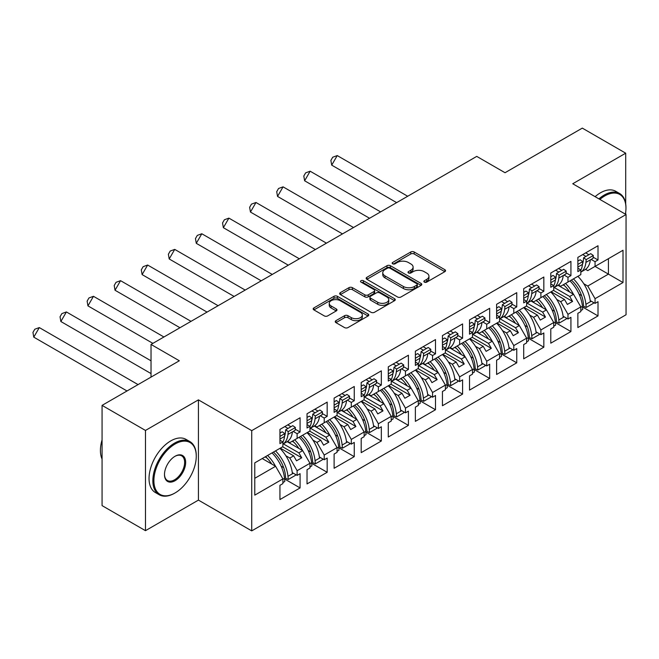 <?xml version="1.0" encoding="UTF-8"?>
<svg xmlns="http://www.w3.org/2000/svg" width="659" height="659" viewBox="0 0 659 659"><rect width="100%" height="100%" fill="white"/><g stroke="black" fill="none" stroke-linecap="round" stroke-linejoin="round"><path stroke-width="0.99" d="M424.355 282.118A1.689 0.972 0 0 0 426.744 282.118L444.85 271.665A2.414 1.392 0 0 0 445.55 270.676A2.414 1.392 0 0 0 444.85 269.696L414.173 251.985A2.414 1.392 0 0 0 410.763 251.985L392.657 262.439A1.689 0.972 0 0 0 392.163 263.13A1.689 0.972 0 0 0 392.657 263.814A1.689 0.972 0 0 0 395.046 263.814L397.385 262.463A7.71 4.456 0 0 1 408.292 262.463L410.845 263.938A7.71 4.456 0 0 1 413.111 267.084A7.71 4.456 0 0 1 410.845 270.231L408.506 271.59A1.689 0.972 0 0 0 408.012 272.274A1.689 0.972 0 0 0 408.506 272.966A1.689 0.972 0 0 0 410.895 272.966L413.234 271.615A7.71 4.456 0 0 1 424.141 271.615L426.694 273.09A7.71 4.456 0 0 1 428.96 276.236A7.71 4.456 0 0 1 426.694 279.383L424.355 280.742A1.689 0.972 0 0 0 423.861 281.426A1.689 0.972 0 0 0 424.355 282.118L424.355 280.742M625.704 203.837L625.704 153.185L582.301 128.118L505.041 172.724L476.737 156.389L151.026 344.435L151.026 377.113M625.704 214.323L625.704 212.132M145.474 530.676L198.425 500.107L198.425 399.865L145.474 430.442L145.474 530.676L102.071 505.618L102.071 405.376L179.33 360.77L151.026 344.435M145.474 430.442L102.071 405.376M335.95 320.661A2.414 1.392 0 0 0 335.242 321.641A2.414 1.392 0 0 0 335.95 322.63L344.558 327.597A2.414 1.392 0 0 0 347.96 327.597L368.076 315.99A2.414 1.392 0 0 0 368.776 315.002A2.414 1.392 0 0 0 368.076 314.022L337.4 296.311A2.414 1.392 0 0 0 333.989 296.311L313.882 307.918A2.414 1.392 0 0 0 313.173 308.906A2.414 1.392 0 0 0 313.882 309.887L324.277 315.892A2.414 1.392 0 0 0 327.688 315.892L336.288 310.916A2.414 1.392 0 0 0 336.996 309.936A2.414 1.392 0 0 0 336.288 308.956L331.131 305.974A6.45 3.723 0 0 1 329.245 303.346A6.45 3.723 0 0 1 333.223 299.903A6.45 3.723 0 0 1 340.25 300.71L360.448 312.374A6.45 3.723 0 0 1 362.335 315.002A6.45 3.723 0 0 1 358.356 318.445A6.45 3.723 0 0 1 351.329 317.638L347.96 315.694A2.414 1.392 0 0 0 344.558 315.694L335.95 320.661L335.95 322.63M198.425 399.865L251.73 430.64L626.05 214.529L626.05 314.763L251.73 530.882L251.73 430.64M625.704 153.185L572.745 183.754L626.05 214.529M397.558 296.995A2.414 1.392 0 0 0 400.96 296.995L421.076 285.388A2.414 1.392 0 0 0 421.776 284.4A2.414 1.392 0 0 0 421.076 283.419L390.4 265.709A2.414 1.392 0 0 0 386.99 265.709L366.882 277.315A2.414 1.392 0 0 0 366.173 278.304A2.414 1.392 0 0 0 366.882 279.284L397.558 296.995M361.676 282.48A1.689 0.972 0 0 1 363.389 282.719L363.389 280.718L394.576 298.716A2.414 1.392 0 0 1 395.276 299.705A2.414 1.392 0 0 1 394.576 300.685L374.46 312.3A2.414 1.392 0 0 1 371.058 312.3L340.382 294.589L340.382 292.621A2.414 1.392 0 0 0 339.673 293.601A2.414 1.392 0 0 0 340.382 294.589M340.382 292.621L348.99 287.654A2.414 1.392 0 0 1 352.392 287.654L364.839 294.837A2.414 1.392 0 0 0 368.241 294.837L373.95 291.533A2.414 1.392 0 0 0 374.658 290.553A2.414 1.392 0 0 0 373.95 289.573L361 282.093A1.689 0.972 0 0 1 360.506 281.401A1.689 0.972 0 0 1 361.552 280.503A1.689 0.972 0 0 1 363.389 280.718M298.865 437.403L301.731 435.756M283.337 443.878L298.865 452.84L302.687 450.641L287.151 441.67M325.95 421.768L328.816 420.113M310.422 428.243L325.95 437.205L329.772 434.998L314.236 426.035M353.035 406.133L355.901 404.478M337.507 412.6L353.035 421.571L356.857 419.363L341.321 410.4M380.119 390.499L382.986 388.843M364.592 396.965L380.119 405.928L383.942 403.728L368.406 394.757M407.204 374.856L410.071 373.2M391.677 381.33L407.204 390.293L411.027 388.085L395.491 379.123M434.289 359.221L437.156 357.565M418.762 365.696L434.289 374.658L438.111 372.45L422.576 363.488M461.374 343.586L464.241 341.93M445.846 350.053L461.374 359.023L465.196 356.816L449.66 347.845M488.459 327.943L491.326 326.296M472.931 334.418L488.459 343.38L492.273 341.181L476.745 332.21M515.544 312.308L518.402 310.653M500.016 318.783L515.544 327.745L519.358 325.538L503.83 316.575M542.629 296.674L545.487 295.018M527.101 303.148L542.629 312.111L546.443 309.903L530.915 300.941M569.714 281.039L572.572 279.383M554.186 287.505L569.714 296.468L573.528 294.268L558 285.298M546.443 309.903L553.741 322.531L540.891 329.953L533.601 317.325L537.414 315.117L524.045 307.399M528.329 338.232L543.84 347.194L543.84 332.96L540.891 334.665L540.891 329.953M543.84 347.194L523.699 358.817L523.699 344.583L526.656 342.886L526.656 338.174L513.806 345.588L506.516 332.96L510.33 330.752L496.96 323.034M501.244 353.875L516.755 362.829L516.755 348.595L513.806 350.3L513.806 345.588M516.755 362.829L496.614 374.46L496.614 360.226L499.571 358.521L499.571 353.809L486.721 361.223L479.431 348.595L483.245 346.387L469.883 338.668M474.159 369.51L489.67 378.464L489.67 364.229L486.721 365.934L486.721 361.223M489.67 378.464L469.529 390.095L469.529 375.861L472.487 374.155L472.487 369.444L459.636 376.866L452.346 364.229L456.168 362.03L442.799 354.311M447.074 385.144L462.585 394.107L462.585 379.872L459.636 381.577L459.636 376.866M462.585 394.107L442.444 405.73L442.444 391.495L445.402 389.79L445.402 385.078L432.551 392.5L425.261 379.872L429.083 377.665L415.714 369.946M419.989 400.787L435.5 409.741L435.5 395.507L432.551 397.212L432.551 392.5M435.5 409.741L415.368 421.365L415.368 407.138L418.317 405.433L418.317 400.721L405.466 408.135L398.176 395.507L401.998 393.299L388.629 385.581M392.904 416.422L408.415 425.376L408.415 411.142L405.466 412.847L405.466 408.135M408.415 425.376L388.283 437.008L388.283 422.773L391.232 421.068L391.232 416.356L378.381 423.77L371.091 411.142L374.913 408.942L361.544 401.224M365.819 432.057L381.33 441.011L381.33 426.785L378.381 428.482L378.381 423.77M381.33 441.011L361.198 452.642L361.198 438.408L364.147 436.703L364.147 431.991L351.296 439.413L344.006 426.785L347.828 424.577L334.459 416.859M338.734 447.692L354.254 456.654L354.254 442.42L351.296 444.125L351.296 439.413M354.254 456.654L334.113 468.277L334.113 454.043L337.062 452.346L337.062 447.634L324.212 455.048L316.921 442.42L320.744 440.212L307.374 432.493M311.649 463.335L327.169 472.289L327.169 458.054L324.212 459.76L324.212 455.048M327.169 472.289L307.028 483.92L307.028 469.686L309.977 467.981L309.977 463.269L297.127 470.683L289.836 458.054L293.659 455.847L280.289 448.128M284.564 478.969L300.084 487.924L300.084 473.689L297.127 475.394L297.127 470.683M300.084 487.924L279.943 499.555L279.943 485.321L282.892 483.615L282.892 478.904L254.769 495.14L254.769 462.865L282.892 446.629L282.892 441.917L279.943 443.622L279.943 429.388L300.084 417.757L300.084 431.991L297.127 433.696L297.127 438.408L309.977 430.994L309.977 426.282L307.028 427.979L307.028 413.753L327.169 402.122L327.169 416.356L324.212 418.061L324.212 422.773L337.062 415.351L337.062 410.639L334.113 412.345L334.113 398.11L354.254 386.487L354.254 400.721L351.296 402.427L351.296 407.13L364.147 399.716L364.147 395.005L361.198 396.71L361.198 382.475L381.33 370.844L381.33 385.078L378.381 386.784L378.381 391.495L391.232 384.082L391.232 379.37L388.283 381.075L388.283 366.841L408.415 355.209L408.415 369.444L405.466 371.149L405.466 375.861L418.317 368.439L418.317 363.727L415.368 365.432L415.368 351.198L435.5 339.574L435.5 353.809L432.551 355.514L432.551 360.226L445.402 352.804L445.402 348.092L442.444 349.797L442.444 335.563L462.585 323.94L462.585 338.174L459.636 339.871L459.636 344.583L472.487 337.169L472.487 332.457L469.529 334.162L469.529 319.928L489.67 308.297L489.67 322.531L486.721 324.236L486.721 328.948L499.571 321.534L499.571 316.822L496.614 318.528L496.614 304.293L516.755 292.662L516.755 306.896L513.806 308.601L513.806 313.313L526.656 305.891L526.656 301.179L523.699 302.885L523.699 288.65L543.84 277.027L543.84 291.262L540.891 292.967L540.891 297.67L553.741 290.257L553.741 285.545L550.784 287.25L550.784 273.015L570.925 261.384L570.925 275.619L567.976 277.324L567.976 282.036L580.826 274.622L580.826 269.91L577.869 271.615L577.869 257.381L598.01 245.749L598.01 259.984L595.061 261.689L595.061 266.401L623.01 250.263L623.01 282.538L595.061 298.675L587.77 286.047L608.43 274.119L608.43 258.682L623.01 250.263M582.498 306.962L598.01 315.916L598.01 301.682L595.061 303.387L595.061 298.675M598.01 315.916L577.869 327.548L577.869 313.313L580.826 311.608L580.826 306.896L567.976 314.318L560.685 301.682L564.499 299.483L551.13 291.764M555.413 322.597L570.925 331.559L570.925 317.325L567.976 319.022L567.976 314.318M570.925 331.559L550.784 343.182L550.784 328.948L553.741 327.243L553.741 322.531M297.127 438.408L289.836 442.617L287.637 441.349M285.866 455.764L289.836 458.054M293.659 455.847L296.525 460.814L301.731 457.807L298.865 452.84M302.687 450.641L309.977 463.269M324.212 422.773L316.921 426.983L314.722 425.714M312.951 440.121L316.921 442.42M320.744 440.212L323.61 445.171L328.816 442.164L325.95 437.205M329.772 434.998L337.062 447.634M351.296 407.13L344.006 411.348L341.807 410.079M340.036 424.487L344.006 426.785M347.828 424.577L350.687 429.536L355.901 426.53L353.035 421.571M356.857 419.363L364.147 431.991M378.381 391.495L371.091 395.705L368.892 394.436M367.121 408.852L371.091 411.142M374.913 408.942L377.772 413.901L382.986 410.895L380.119 405.928M383.942 403.728L391.232 416.356M405.466 375.861L398.176 380.07L395.977 378.801M394.206 393.209L398.176 395.507M401.998 393.299L404.857 398.267L410.071 395.26L407.204 390.293M411.027 388.085L418.317 400.721M432.551 360.226L425.261 364.435L423.062 363.167M421.282 377.574L425.261 379.872M429.083 377.665L431.942 382.624L437.156 379.617L434.289 374.658M438.111 372.45L445.402 385.078M459.636 344.583L452.346 348.792L450.146 347.524M448.367 361.939L452.346 364.229M456.168 362.03L459.026 366.989L464.241 363.982L461.374 359.023M465.196 356.816L472.487 369.444M486.721 328.948L479.431 333.157L477.231 331.889M475.452 346.304L479.431 348.595M483.245 346.387L486.111 351.354L491.326 348.347L488.459 343.38M492.273 341.181L499.571 353.809M513.806 313.313L506.516 317.523L504.316 316.254M502.537 330.661L506.516 332.96M510.33 330.752L513.196 335.711L518.402 332.704L515.544 327.745M519.358 325.538L526.656 338.174M540.891 297.67L533.601 301.888L531.401 300.619M529.622 315.027L533.601 317.325M537.414 315.117L540.281 320.076L545.487 317.07L542.629 312.111M567.976 282.036L560.685 286.245L558.486 284.976M556.707 299.392L560.685 301.682M564.499 299.483L567.366 304.442L572.572 301.435L569.714 296.468M573.528 294.268L580.826 306.896M623.01 282.538L595.061 266.401L587.77 270.61L585.571 269.342M583.792 283.749L587.77 286.047M198.425 500.107L251.73 530.882M254.769 478.302L275.602 466.275L262.233 458.557M275.602 466.275L282.892 478.904M577.869 268.205L580.826 269.91M585.686 252.867L588.891 254.72M593.149 257.175L598.01 259.984M582.729 254.572L585.942 256.425M591.115 259.415L595.061 261.689M563.025 284.894L564.804 285.924M579.055 294.153L581.6 295.619M590.2 300.586L595.061 303.387M550.784 283.84L553.741 285.545M558.601 268.501L561.806 270.355M566.065 272.81L570.925 275.619M555.644 270.206L558.857 272.06M564.03 275.05L567.976 277.324M535.94 300.529L537.719 301.558M551.97 309.788L554.516 311.254M563.115 316.221L567.976 319.022M279.943 440.212L282.892 441.917M287.752 424.874L290.965 426.727M295.216 429.182L300.084 431.991M284.803 426.579L288.016 428.432M293.189 431.423L297.127 433.696M265.099 456.901L266.87 457.931M281.129 466.16L283.667 467.626M292.275 472.594L297.127 475.394M307.028 424.577L309.977 426.282M314.837 409.239L318.05 411.092M322.3 413.547L327.169 416.356M311.888 410.944L315.101 412.798M320.274 415.788L324.212 418.061M292.184 441.266L293.955 442.288M308.214 450.517L310.751 451.983M319.36 456.959L324.212 459.76M334.113 408.934L337.062 410.639M341.922 393.604L345.135 395.458M349.385 397.912L354.254 400.721M338.973 395.309L342.178 397.163M347.359 400.145L351.296 402.427M319.269 425.632L321.04 426.653M335.299 434.882L337.836 436.349M346.445 441.316L351.296 444.125M361.198 393.299L364.147 395.005M369.007 377.961L372.22 379.815M376.47 382.269L381.33 385.078M366.058 379.666L369.262 381.52M374.444 384.51L378.381 386.784M346.354 409.989L348.125 411.018M362.376 419.248L364.921 420.714M373.529 425.681L378.381 428.482M388.283 377.665L391.232 379.37M396.092 362.326L399.305 364.18M403.555 366.635L408.415 369.444M393.143 364.032L396.347 365.885M401.529 368.875L405.466 371.149M373.431 394.354L375.21 395.384M389.461 403.605L392.006 405.079M400.614 410.046L405.466 412.847M415.368 362.03L418.317 363.727M423.177 346.692L426.389 348.545M430.64 351L435.5 353.809M420.228 348.397L423.432 350.25M428.614 353.232L432.551 355.514M400.515 378.719L402.295 379.741M416.546 387.97L419.091 389.436M427.691 394.403L432.551 397.212M442.444 346.387L445.402 348.092M450.262 331.057L453.474 332.91M457.725 335.365L462.585 338.174M447.313 332.754L450.517 334.607M455.69 337.597L459.636 339.871M427.6 363.076L429.38 364.106M443.631 372.335L446.176 373.801M454.776 378.768L459.636 381.577M469.529 330.752L472.487 332.457M477.347 315.414L480.559 317.267M484.81 319.722L489.67 322.531M474.398 317.119L477.602 318.972M482.775 321.963L486.721 324.236M454.685 347.441L456.465 348.471M470.715 356.7L473.261 358.166M481.861 363.134L486.721 365.934M496.614 315.117L499.571 316.822M504.432 299.779L507.644 301.633M511.895 304.087L516.755 306.896M501.474 301.484L504.687 303.338M509.86 306.328L513.806 308.601M481.77 331.807L483.549 332.828M497.8 341.057L500.346 342.523M508.946 347.499L513.806 350.3M523.699 299.483L526.656 301.179M531.516 284.144L534.721 285.998M538.98 288.453L543.84 291.262M528.559 285.849L531.772 287.703M536.945 290.685L540.891 292.967M508.855 316.172L510.634 317.193M524.885 325.422L527.431 326.889M536.031 331.856L540.891 334.665M553.478 290.405L572.572 301.435M526.393 306.048L545.487 317.07M499.308 321.683L518.402 332.704M472.223 337.317L491.326 348.347M445.138 352.952L464.241 363.982M418.053 368.595L437.156 379.617M390.968 384.23L410.071 395.26M363.883 399.865L382.986 410.895M336.798 415.508L355.901 426.53M309.714 431.143L328.816 442.164M282.629 446.777L301.731 457.807M425.03 282.357L426.694 281.393A7.71 4.456 0 0 0 428.96 278.238L428.96 276.236M413.111 267.084L413.111 269.094A7.71 4.456 0 0 1 410.845 272.241L409.181 273.205M444.817 271.681L414.173 253.987A2.414 1.392 0 0 0 410.763 253.987L393.332 264.053M421.076 283.419L421.076 285.388L390.4 267.711A2.414 1.392 0 0 0 386.99 267.711L366.915 279.309L366.882 277.315M416.809 285.092A1.689 0.972 0 0 0 417.304 284.4A1.689 0.972 0 0 0 416.809 283.716L389.889 268.172A1.689 0.972 0 0 0 387.5 268.172L385.029 269.597A7.71 4.456 0 0 0 382.772 272.744A7.71 4.456 0 0 0 385.029 275.89L403.432 286.517A7.71 4.456 0 0 0 414.338 286.517L416.809 285.092L416.809 287.093A1.689 0.972 0 0 0 417.304 286.41L417.304 284.4M382.772 272.744L382.772 274.745A7.71 4.456 0 0 0 385.029 277.9L385.029 275.89M416.809 287.093L414.338 288.527A7.71 4.456 0 0 1 403.432 288.527L385.029 277.9M340.415 294.606L348.99 289.655L348.99 287.654M374.658 290.553L374.658 292.555A2.414 1.392 0 0 1 373.95 293.543L368.241 296.838A2.414 1.392 0 0 1 364.839 296.838L352.392 289.655A2.414 1.392 0 0 0 348.99 289.655M363.389 282.719L394.543 300.702M377.747 302.283A6.45 3.723 0 0 0 384.774 303.091A6.45 3.723 0 0 0 388.752 299.656A6.45 3.723 0 0 0 386.866 297.02L379.749 292.917A2.414 1.392 0 0 0 376.338 292.917L370.63 296.212A2.414 1.392 0 0 0 369.921 297.193A2.414 1.392 0 0 0 370.63 298.181L377.747 302.283L377.747 304.293A6.45 3.723 0 0 0 384.774 305.101A6.45 3.723 0 0 0 388.752 301.657L388.752 299.656M369.921 297.193L369.921 299.202A2.414 1.392 0 0 0 370.63 300.183L370.63 298.181M377.747 304.293L370.63 300.183M362.335 315.002L362.335 317.004A6.45 3.723 0 0 1 358.356 320.447A6.45 3.723 0 0 1 351.329 319.64L347.96 317.696A2.414 1.392 0 0 0 344.558 317.696L335.983 322.646M329.245 303.346L329.245 305.348A6.45 3.723 0 0 0 331.131 307.984L331.131 305.974M336.255 310.941L331.131 307.984M368.043 316.007L337.4 298.313A2.414 1.392 0 0 0 333.989 298.313L313.915 309.903M583.619 257.768L586.205 259.605L585.909 262.422A27.011 15.594 60 0 1 580.826 272.118L584.862 269.795A27.011 15.594 -120 0 0 590.332 259.86L593.026 258.312L593.322 255.494L590.736 253.657L583.619 257.768L583.322 260.585A23.329 13.468 60 0 1 582.441 264.407A27.011 15.594 60 0 1 580.826 270.174M573.429 278.889A27.011 15.594 -120 0 1 585.909 304.318L586.205 307.481L583.619 306.328L583.322 303.165A23.329 13.468 -120 0 0 571.361 280.083M577.869 268.032A27.011 15.594 -120 0 0 578.009 266.977L577.869 267.06M569.689 292.052A23.329 13.468 -120 0 0 563.461 284.639M407.69 196.25L337.235 155.573L331.708 165.137L396.644 202.634M337.235 155.573L332.721 157.221L330.876 160.409L331.708 165.137M577.861 276.327A27.011 15.594 60 0 1 590.332 301.764L591.288 301.212M565.529 283.444A27.011 15.594 60 0 1 573.396 294.186M578.009 266.977L582.432 264.424L582.729 261.607L580.142 259.77L577.869 261.088M586.205 259.605L593.322 255.494M580.826 307.259L582.432 306.328A27.011 15.594 -120 0 0 569.961 280.891M582.432 306.328L582.729 309.483L580.826 310.587M586.205 307.481L593.322 303.371L593.224 302.333M577.869 264.416L582.729 261.607M625.391 214.142A29.952 17.299 120 0 0 625.959 208.162A29.952 17.299 120 0 0 604.781 195.929A29.952 17.299 120 0 0 599.888 199.422M598.932 198.87A30.693 17.719 -60 0 1 604.262 195.031A30.693 17.719 -60 0 1 619.608 193.507A30.693 17.719 -60 0 1 625.959 207.56L625.959 208.162M595.118 196.67A30.693 17.719 -60 0 1 600.44 192.823A30.693 17.719 -60 0 1 615.786 191.308L619.608 193.507M174.553 493.237L175.08 492.94A29.952 17.299 120 0 0 175.08 492.94A29.952 17.299 120 0 0 196.258 456.25A29.952 17.299 120 0 0 175.072 444.018A29.952 17.299 120 0 0 153.893 480.708A29.952 17.299 120 0 0 175.072 492.94L174.553 493.237A30.693 17.719 -60 0 1 159.206 494.761A30.693 17.719 -60 0 1 154.503 470.164A30.693 17.719 -60 0 1 174.553 443.12A30.693 17.719 -60 0 1 189.899 441.596A30.693 17.719 -60 0 1 196.258 455.649L196.258 456.25M175.072 480.708A14.976 8.649 -60 0 1 164.486 474.595A14.976 8.649 -60 0 1 175.072 456.25L175.072 456.25A14.976 8.649 -60 0 1 185.665 462.363A14.976 8.649 -60 0 1 175.072 480.708M164.486 474.291A14.243 8.221 120 0 0 167.435 480.51A14.243 8.221 120 0 0 174.553 479.81A14.243 8.221 120 0 0 183.861 467.256A14.243 8.221 120 0 0 181.678 455.847A14.243 8.221 120 0 0 174.808 456.407M159.206 494.761L155.392 492.553A30.693 17.719 -60 0 1 150.689 467.956A30.693 17.719 -60 0 1 170.739 440.912A30.693 17.719 -60 0 1 186.077 439.396L189.899 441.596M102.071 459.068A30.693 17.719 -60 0 1 102.071 439.899M555.356 280.042A23.329 13.468 60 0 0 556.237 276.22L556.534 273.403L559.12 275.24L558.824 278.057A27.011 15.594 60 0 1 553.741 287.752M553.741 287.761L557.778 285.429A27.011 15.594 -120 0 0 563.247 275.503L565.941 273.946L566.238 271.129L563.651 269.292L556.534 273.403M546.344 294.524A27.011 15.594 -120 0 1 558.824 319.961L559.12 323.116L556.534 321.963L556.237 318.808A23.329 13.468 -120 0 0 544.276 295.718M550.784 283.667A27.011 15.594 -120 0 0 550.924 282.62L550.784 282.695M550.924 282.62L555.348 280.059A27.011 15.594 60 0 1 553.741 285.817M542.604 307.687A23.329 13.468 -120 0 0 536.377 300.282M380.605 211.885L310.15 171.208L304.623 180.78L369.559 218.269M310.15 171.208L305.636 172.856L303.799 176.044L304.623 180.78M550.776 291.97A27.011 15.594 60 0 1 563.247 317.399L564.203 316.847M538.444 299.087A27.011 15.594 60 0 1 546.311 309.829M555.348 280.059L555.644 277.241L553.058 275.413L550.784 276.722M559.12 275.24L566.238 271.129M553.741 322.894L555.348 321.963A27.011 15.594 -120 0 0 542.876 296.525M555.348 321.963L555.644 325.118L553.741 326.221M559.12 323.116L566.238 319.005L566.139 317.967M550.784 280.05L555.644 277.241M529.449 289.046L532.035 290.874L531.739 293.692A27.011 15.594 60 0 1 526.656 303.387L530.693 301.064A27.011 15.594 -120 0 0 536.171 291.138L538.856 289.581L539.153 286.764L536.566 284.935L529.449 289.046L529.152 291.855A23.329 13.468 60 0 1 528.271 295.685A27.011 15.594 60 0 1 526.656 301.451M519.259 310.158A27.011 15.594 -120 0 1 531.739 335.596L532.035 338.751L529.449 337.597L529.152 334.442A23.329 13.468 -120 0 0 517.191 311.353M523.699 299.31A27.011 15.594 -120 0 0 523.839 298.255L523.699 298.338M515.519 323.322A23.329 13.468 -120 0 0 509.292 315.916M353.521 227.528L283.065 186.843L277.538 196.415L342.474 233.904M283.065 186.843L278.551 188.49L276.714 191.687L277.538 196.415M523.691 307.605A27.011 15.594 60 0 1 536.171 333.042L537.118 332.49M511.359 314.722A27.011 15.594 60 0 1 519.226 325.464M523.839 298.255L528.271 295.702L528.559 292.884L525.973 291.047L523.699 292.357M532.035 290.874L539.153 286.764M526.656 338.528L528.271 337.597A27.011 15.594 -120 0 0 515.791 312.168M528.271 337.597L528.559 340.761L526.656 341.856M532.035 338.751L539.153 334.64L539.054 333.602M523.699 295.685L528.559 292.884M502.364 304.68L504.951 306.517L504.654 309.335A27.011 15.594 60 0 1 499.571 319.022L503.608 316.707A27.011 15.594 -120 0 0 509.086 306.773L511.771 305.224L512.068 302.407L509.481 300.57L502.364 304.68L502.067 307.498A23.329 13.468 60 0 1 501.186 311.32A27.011 15.594 60 0 1 499.571 317.086M492.182 325.801A27.011 15.594 -120 0 1 504.654 351.231L504.951 354.394L502.364 353.24L502.067 350.077A23.329 13.468 -120 0 0 490.107 326.996M496.614 314.944A27.011 15.594 -120 0 0 496.754 313.89L496.614 313.972M488.443 338.965A23.329 13.468 -120 0 0 482.207 331.551M326.436 243.163L255.98 202.486L250.453 212.05L315.389 249.539M255.98 202.486L251.466 204.133L249.629 207.321L250.453 212.05M496.606 323.239A27.011 15.594 60 0 1 509.086 348.677L510.033 348.125M484.283 330.357A27.011 15.594 60 0 1 492.141 341.098M496.754 313.89L501.186 311.336L501.483 308.519L498.888 306.682L496.614 308M504.951 306.517L512.068 302.407M499.571 354.171L501.186 353.232A27.011 15.594 -120 0 0 488.706 327.803M501.186 353.232L501.483 356.395L499.571 357.499M504.951 354.394L512.068 350.283L511.969 349.237M496.614 311.328L501.483 308.519M474.101 326.955A23.329 13.468 60 0 0 474.982 323.132L475.279 320.315L477.866 322.152L477.569 324.969A27.011 15.594 60 0 1 472.487 334.665M472.487 334.673L476.531 332.342A27.011 15.594 -120 0 0 482.001 322.416L484.686 320.859L484.983 318.042L482.396 316.205L475.279 320.315M465.097 341.436A27.011 15.594 -120 0 1 477.569 366.865L477.866 370.029L475.279 368.875L474.982 365.72A23.329 13.468 -120 0 0 463.022 342.631M469.529 330.579A27.011 15.594 -120 0 0 469.669 329.533L469.529 329.607M469.669 329.533L474.101 326.971A27.011 15.594 60 0 1 472.487 332.721M461.358 354.6A23.329 13.468 -120 0 0 455.122 347.194M299.351 258.798L228.895 218.121L223.368 227.693L288.304 265.182M228.895 218.121L224.381 219.768L222.544 222.956L223.368 227.693M469.521 338.883A27.011 15.594 60 0 1 482.001 364.312L482.956 363.76M457.198 345.991A27.011 15.594 60 0 1 465.056 356.741M474.101 326.971L474.398 324.154L471.803 322.317L469.529 323.635M477.866 322.152L484.983 318.042M472.487 369.806L474.101 368.875A27.011 15.594 -120 0 0 461.621 343.438M474.101 368.875L474.398 372.03L472.487 373.134M477.866 370.029L484.983 365.918L484.884 364.88M469.529 326.963L474.398 324.154M448.194 335.95L450.781 337.787L450.484 340.604A27.011 15.594 60 0 1 445.402 350.3L449.446 347.977A27.011 15.594 -120 0 0 454.916 338.051L457.601 336.494L457.898 333.676L455.311 331.839L448.194 335.95L447.898 338.767A23.329 13.468 60 0 1 447.016 342.598A27.011 15.594 60 0 1 445.402 348.364M438.013 357.071A27.011 15.594 -120 0 1 450.484 382.508L450.781 385.663L448.194 384.51L447.898 381.355A23.329 13.468 -120 0 0 435.937 358.265M442.444 346.222A27.011 15.594 -120 0 0 442.584 345.168L442.444 345.242M434.273 370.234A23.329 13.468 -120 0 0 428.037 362.829M272.266 274.441L201.811 233.756L196.283 243.328L261.219 280.816M201.811 233.756L197.296 235.403L195.459 238.599L196.283 243.328M442.436 354.517A27.011 15.594 60 0 1 454.916 379.946L455.871 379.395M430.113 361.634A27.011 15.594 60 0 1 437.971 372.376M442.584 345.168L447.016 342.614L447.313 339.797L444.726 337.96L442.444 339.27M450.781 337.787L457.898 333.676M445.402 385.441L447.016 384.51A27.011 15.594 -120 0 0 434.536 359.073M447.016 384.51L447.313 387.665L445.402 388.769M450.781 385.663L457.898 381.553L457.799 380.515M442.444 342.598L447.313 339.797M421.109 351.593L423.696 353.43L423.399 356.239A27.011 15.594 60 0 1 418.317 365.934L422.361 363.611A27.011 15.594 -120 0 0 427.831 353.685L430.516 352.137L430.813 349.319L428.226 347.482L421.109 351.593L420.813 354.41A23.329 13.468 60 0 1 419.931 358.232A27.011 15.594 60 0 1 418.317 363.999M410.928 372.706A27.011 15.594 -120 0 1 423.399 398.143L423.696 401.298L421.109 400.153L420.813 396.99A23.329 13.468 -120 0 0 408.852 373.9M415.368 361.857A27.011 15.594 -120 0 0 415.499 360.803L415.368 360.885M407.188 385.869A23.329 13.468 -120 0 0 400.952 378.464M245.189 290.075L174.726 249.39L169.198 258.962L234.134 296.451M174.726 249.39L170.211 251.046L168.375 254.234L169.198 258.962M415.351 370.152A27.011 15.594 60 0 1 427.831 395.589L428.787 395.038M403.028 377.269A27.011 15.594 60 0 1 410.887 388.011M415.499 360.803L419.931 358.249L420.228 355.432L417.641 353.595L415.368 354.904M423.696 353.43L430.813 349.319M418.317 401.076L419.931 400.145A27.011 15.594 -120 0 0 407.451 374.716M419.931 400.145L420.228 403.308L418.317 404.412M423.696 401.298L430.813 397.188L430.722 396.15M415.368 358.241L420.228 355.432M392.846 373.867A23.329 13.468 60 0 0 393.728 370.045L394.024 367.228L396.611 369.065L396.314 371.882A27.011 15.594 60 0 1 391.232 381.577M391.232 381.586L395.276 379.254A27.011 15.594 -120 0 0 400.746 369.32L403.432 367.771L403.728 364.954L401.142 363.117L394.024 367.228M383.843 388.349A27.011 15.594 -120 0 1 396.314 413.778L396.611 416.941L394.024 415.788L393.728 412.625A23.329 13.468 -120 0 0 381.767 389.543M388.283 377.492A27.011 15.594 -120 0 0 388.415 376.437L388.283 376.52M388.415 376.437L392.846 373.884A27.011 15.594 60 0 1 391.232 379.633M380.103 401.512A23.329 13.468 -120 0 0 373.867 394.098M218.104 305.71L147.641 265.033L142.113 274.597L207.05 312.094M147.641 265.033L143.127 266.681L141.29 269.869L142.113 274.597M388.266 385.787A27.011 15.594 60 0 1 400.746 411.224L401.702 410.672M375.943 392.904A27.011 15.594 60 0 1 383.802 403.646M392.846 373.884L393.143 371.066L390.556 369.229L388.283 370.547M396.611 369.065L403.728 364.954M391.232 416.719L392.846 415.788A27.011 15.594 -120 0 0 380.367 390.35M392.846 415.788L393.143 418.943L391.232 420.047M396.611 416.941L403.728 412.831L403.637 411.793M388.283 373.875L393.143 371.066M366.939 382.863L369.526 384.699L369.229 387.517A27.011 15.594 60 0 1 364.147 397.212L368.192 394.889A27.011 15.594 -120 0 0 373.661 384.963L376.347 383.406L376.643 380.589L374.057 378.752L366.939 382.863L366.643 385.68A23.329 13.468 60 0 1 365.761 389.502A27.011 15.594 60 0 1 364.147 395.276M356.758 403.983A27.011 15.594 -120 0 1 369.229 429.421L369.526 432.576L366.939 431.423L366.643 428.268A23.329 13.468 -120 0 0 354.682 405.178M361.198 393.126A27.011 15.594 -120 0 0 361.33 392.08L361.198 392.154M353.018 417.147A23.329 13.468 -120 0 0 346.782 409.741M191.019 321.345L120.556 280.668L115.028 290.24L179.965 327.729M120.556 280.668L116.042 282.316L114.205 285.504L115.028 290.24M361.181 401.43A27.011 15.594 60 0 1 373.661 426.859L374.617 426.307M348.858 408.547A27.011 15.594 60 0 1 356.717 419.289M361.33 392.08L365.761 389.518L366.058 386.701L363.471 384.872L361.198 386.182M369.526 384.699L376.643 380.589M364.147 432.353L365.761 431.423A27.011 15.594 -120 0 0 353.282 405.985M365.761 431.423L366.058 434.578L364.147 435.681M369.526 432.576L376.643 428.465L376.553 427.427M361.198 389.51L366.058 386.701M339.855 398.506L342.441 400.334L342.145 403.151A27.011 15.594 60 0 1 337.062 412.847L341.107 410.524A27.011 15.594 -120 0 0 346.576 400.598L349.27 399.041L349.558 396.224L346.972 394.395L339.855 398.506L339.558 401.315A23.329 13.468 60 0 1 338.677 405.145A27.011 15.594 60 0 1 337.062 410.911M329.673 419.618A27.011 15.594 -120 0 1 342.145 445.056L342.441 448.211L339.855 447.057L339.558 443.902A23.329 13.468 -120 0 0 327.597 420.813M334.113 408.769A27.011 15.594 -120 0 0 334.245 407.715L334.113 407.797M325.933 432.782A23.329 13.468 -120 0 0 319.706 425.376M163.934 336.988L93.471 296.303L87.944 305.875L152.88 343.364M93.471 296.303L88.957 297.95L87.12 301.147L87.944 305.875M334.097 417.065A27.011 15.594 60 0 1 346.576 442.494L347.532 441.95M321.773 424.182A27.011 15.594 60 0 1 329.64 434.924M334.245 407.715L338.677 405.161L338.973 402.344L336.387 400.507L334.113 401.817M342.441 400.334L349.558 396.224M337.062 447.988L338.677 447.057A27.011 15.594 -120 0 0 326.197 421.628M338.677 447.057L338.973 450.221L337.062 451.316M342.441 448.211L349.558 444.1L349.468 443.062M334.113 405.145L338.973 402.344M311.592 420.78A23.329 13.468 60 0 0 312.473 416.958L312.77 414.14L315.356 415.977L315.06 418.794A27.011 15.594 60 0 1 309.977 428.482M309.977 428.498L314.022 426.167A27.011 15.594 -120 0 0 319.491 416.233L322.185 414.684L322.482 411.867L319.887 410.03L312.77 414.14M302.588 435.261A27.011 15.594 -120 0 1 315.06 460.69L315.356 463.854L312.77 462.7L312.473 459.537A23.329 13.468 -120 0 0 300.52 436.456M307.028 424.404A27.011 15.594 -120 0 0 307.16 423.35L307.028 423.432M307.16 423.35L311.592 420.796A27.011 15.594 60 0 1 309.977 426.546M298.848 448.425A23.329 13.468 -120 0 0 292.621 441.011M151.026 360.811L66.386 311.946L60.859 321.51L151.026 373.571M66.386 311.946L61.88 313.593L60.035 316.781L60.859 321.51M307.012 432.699A27.011 15.594 60 0 1 319.491 458.137L320.447 457.585M294.688 439.817A27.011 15.594 60 0 1 302.555 450.558M311.592 420.796L311.888 417.979L309.302 416.142L307.028 417.46M315.356 415.977L322.482 411.867M309.977 463.631L311.592 462.692A27.011 15.594 -120 0 0 299.112 437.263M311.592 462.692L311.888 465.855L309.977 466.959M315.356 463.854L322.482 459.743L322.383 458.697M307.028 420.788L311.888 417.979M285.685 429.775L288.271 431.612L287.975 434.429A27.011 15.594 60 0 1 282.892 444.125L286.937 441.802A27.011 15.594 -120 0 0 292.407 431.876L295.1 430.319L295.397 427.502L292.802 425.665L285.685 429.775L285.388 432.592A23.329 13.468 60 0 1 284.507 436.415A27.011 15.594 60 0 1 282.892 442.181M275.503 450.896A27.011 15.594 -120 0 1 287.975 476.325L288.271 479.488L285.685 478.335L285.388 475.18A23.329 13.468 -120 0 0 273.436 452.09M279.943 440.039A27.011 15.594 -120 0 0 280.075 438.993L279.943 439.067M271.763 464.06A23.329 13.468 -120 0 0 265.536 456.654M138.06 384.601L39.301 327.581L33.774 337.144L127.014 390.976M39.301 327.581L34.795 329.228L32.95 332.416L33.774 337.144M279.927 448.342A27.011 15.594 60 0 1 292.407 473.772L293.362 473.22M267.603 455.451A27.011 15.594 60 0 1 275.47 466.201M280.075 438.993L284.507 436.431L284.803 433.614L282.217 431.777L279.943 433.095M288.271 431.612L295.397 427.502M282.892 479.266L284.507 478.335A27.011 15.594 -120 0 0 272.027 452.898M284.507 478.335L284.803 481.49L282.892 482.594M288.271 479.488L295.397 475.378L295.298 474.34M279.943 436.423L284.803 433.614M426.694 281.393L426.694 279.383M408.506 272.966L408.506 271.59M410.845 272.241L410.845 270.231M392.657 263.814L392.657 262.439M410.763 253.987L410.763 251.985M414.173 253.987L414.173 251.985M444.85 271.665L444.85 269.696M386.99 267.711L386.99 265.709M390.4 267.711L390.4 265.709M403.432 288.527L403.432 286.517M414.338 288.527L414.338 286.517M352.392 289.655L352.392 287.654M364.839 296.838L364.839 294.837M368.241 296.838L368.241 294.837M373.95 293.543L373.95 291.533M394.576 300.685L394.576 298.716M344.558 317.696L344.558 315.694M347.96 317.696L347.96 315.694M351.329 319.64L351.329 317.638M336.288 310.916L336.288 308.956M313.882 309.887L313.882 307.918M333.989 298.313L333.989 296.311M337.4 298.313L337.4 296.311M368.076 315.99L368.076 314.022M585.909 262.422L590.332 259.86M585.909 304.318L590.332 301.764M558.824 278.057L563.247 275.503M558.824 319.961L563.247 317.399M531.739 293.692L536.171 291.138M531.739 335.596L536.171 333.042M504.654 309.335L509.086 306.773M504.654 351.231L509.086 348.677M477.569 324.969L482.001 322.416M477.569 366.865L482.001 364.312M450.484 340.604L454.916 338.051M450.484 382.508L454.916 379.946M423.399 356.239L427.831 353.685M423.399 398.143L427.831 395.589M396.314 371.882L400.746 369.32M396.314 413.778L400.746 411.224M369.229 387.517L373.661 384.963M369.229 429.421L373.661 426.859M342.145 403.151L346.576 400.598M342.145 445.056L346.576 442.494M315.06 418.794L319.491 416.233M315.06 460.69L319.491 458.137M287.975 434.429L292.407 431.876M287.975 476.325L292.407 473.772"/></g></svg>
